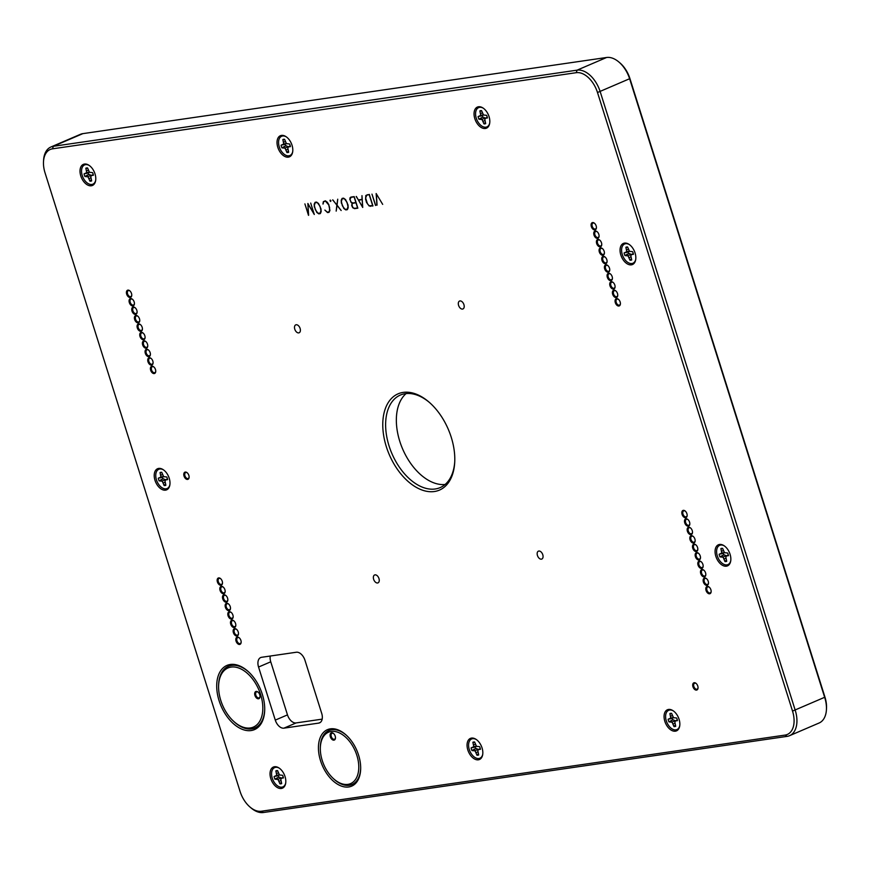 <?xml version="1.0" encoding="UTF-8"?>
<svg xmlns="http://www.w3.org/2000/svg" width="870" height="870" viewBox="0 0 870 870"><rect width="100%" height="100%" fill="white"/><g stroke="black" fill="none" stroke-linecap="round" stroke-linejoin="round"><path stroke-width="1.3" d="M406.094 393.588A50.373 30.874 -113.2 0 0 399.765 441.264A50.373 30.874 -113.2 0 0 445.114 484.481M270.276 656.034A9.407 5.764 -113.2 0 0 270.744 661.809L287.481 714.879A9.407 5.764 -113.2 0 0 296.115 722.926L322.172 719.142M335.472 737.749A3.219 1.979 66.8 0 1 334.548 739.228A3.219 1.979 66.8 0 1 331.285 736.553A3.219 1.979 66.8 0 1 332.003 733.301A3.219 1.979 66.8 0 1 333.71 733.649M698.044 687.691A3.219 1.979 66.8 0 1 697.12 689.16A3.219 1.979 66.8 0 1 693.858 686.495A3.219 1.979 66.8 0 1 694.575 683.244A3.219 1.979 66.8 0 1 696.283 683.592M189.127 477.021A3.219 1.979 66.8 0 1 188.203 478.5A3.219 1.979 66.8 0 1 184.94 475.825A3.219 1.979 66.8 0 1 185.669 472.573A3.219 1.979 66.8 0 1 187.365 472.921M222.502 582.878A3.219 1.979 66.8 0 1 221.578 584.346A3.219 1.979 66.8 0 1 218.316 581.682A3.219 1.979 66.8 0 1 219.044 578.43A3.219 1.979 66.8 0 1 220.741 578.778M225.167 591.328A3.219 1.979 66.8 0 1 224.253 592.807A3.219 1.979 66.8 0 1 220.98 590.132A3.219 1.979 66.8 0 1 221.709 586.88A3.219 1.979 66.8 0 1 223.405 587.228M227.831 599.778A3.219 1.979 66.8 0 1 226.918 601.257A3.219 1.979 66.8 0 1 223.644 598.582A3.219 1.979 66.8 0 1 224.373 595.33A3.219 1.979 66.8 0 1 226.069 595.678M230.496 608.239A3.219 1.979 66.8 0 1 229.582 609.707A3.219 1.979 66.8 0 1 226.309 607.043A3.219 1.979 66.8 0 1 227.037 603.791A3.219 1.979 66.8 0 1 228.734 604.139M233.16 616.689A3.219 1.979 66.8 0 1 232.246 618.168A3.219 1.979 66.8 0 1 228.973 615.492A3.219 1.979 66.8 0 1 229.702 612.241A3.219 1.979 66.8 0 1 231.409 612.589M235.824 625.139A3.219 1.979 66.8 0 1 234.911 626.617A3.219 1.979 66.8 0 1 231.637 623.942A3.219 1.979 66.8 0 1 232.366 620.691A3.219 1.979 66.8 0 1 234.073 621.039M238.489 633.599A3.219 1.979 66.8 0 1 237.575 635.067A3.219 1.979 66.8 0 1 234.302 632.403A3.219 1.979 66.8 0 1 235.03 629.151A3.219 1.979 66.8 0 1 236.738 629.499M241.164 642.049A3.219 1.979 66.8 0 1 240.24 643.528A3.219 1.979 66.8 0 1 236.966 640.853A3.219 1.979 66.8 0 1 237.695 637.601A3.219 1.979 66.8 0 1 239.402 637.949M260.032 696.381A3.219 1.979 66.8 0 1 259.108 697.849A3.219 1.979 66.8 0 1 255.845 695.184A3.219 1.979 66.8 0 1 256.563 691.933A3.219 1.979 66.8 0 1 258.27 692.281M155.752 371.164A3.219 1.979 66.8 0 1 154.827 372.643A3.219 1.979 66.8 0 1 151.565 369.967A3.219 1.979 66.8 0 1 152.283 366.716A3.219 1.979 66.8 0 1 153.99 367.064M153.087 362.714A3.219 1.979 66.8 0 1 152.163 364.182A3.219 1.979 66.8 0 1 148.9 361.518A3.219 1.979 66.8 0 1 149.618 358.266A3.219 1.979 66.8 0 1 151.326 358.614M150.423 354.253A3.219 1.979 66.8 0 1 149.499 355.732A3.219 1.979 66.8 0 1 146.236 353.057A3.219 1.979 66.8 0 1 146.954 349.805A3.219 1.979 66.8 0 1 148.661 350.164M147.759 345.803A3.219 1.979 66.8 0 1 146.834 347.282A3.219 1.979 66.8 0 1 143.561 344.607A3.219 1.979 66.8 0 1 144.29 341.355A3.219 1.979 66.8 0 1 145.997 341.703M145.083 337.353A3.219 1.979 66.8 0 1 144.17 338.821A3.219 1.979 66.8 0 1 140.897 336.157A3.219 1.979 66.8 0 1 141.625 332.905A3.219 1.979 66.8 0 1 143.333 333.253M142.419 328.893A3.219 1.979 66.8 0 1 141.505 330.372A3.219 1.979 66.8 0 1 138.232 327.696A3.219 1.979 66.8 0 1 138.961 324.445A3.219 1.979 66.8 0 1 140.668 324.804M139.755 320.443A3.219 1.979 66.8 0 1 138.841 321.922A3.219 1.979 66.8 0 1 135.568 319.246A3.219 1.979 66.8 0 1 136.296 315.995A3.219 1.979 66.8 0 1 138.004 316.343M137.09 311.993A3.219 1.979 66.8 0 1 136.177 313.472A3.219 1.979 66.8 0 1 132.903 310.797A3.219 1.979 66.8 0 1 133.632 307.545A3.219 1.979 66.8 0 1 135.328 307.893M134.426 303.543A3.219 1.979 66.8 0 1 133.512 305.011A3.219 1.979 66.8 0 1 130.239 302.347A3.219 1.979 66.8 0 1 130.968 299.084A3.219 1.979 66.8 0 1 132.664 299.443M131.761 295.082A3.219 1.979 66.8 0 1 130.848 296.561A3.219 1.979 66.8 0 1 127.575 293.886A3.219 1.979 66.8 0 1 128.303 290.634A3.219 1.979 66.8 0 1 130 290.982M620.419 303.608A3.219 1.979 66.8 0 1 619.494 305.076A3.219 1.979 66.8 0 1 616.232 302.412A3.219 1.979 66.8 0 1 616.95 299.16A3.219 1.979 66.8 0 1 618.657 299.508M617.754 295.147A3.219 1.979 66.8 0 1 616.83 296.626A3.219 1.979 66.8 0 1 613.557 293.951A3.219 1.979 66.8 0 1 614.285 290.7A3.219 1.979 66.8 0 1 615.993 291.048M615.079 286.698A3.219 1.979 66.8 0 1 614.166 288.177A3.219 1.979 66.8 0 1 610.892 285.501A3.219 1.979 66.8 0 1 611.621 282.25A3.219 1.979 66.8 0 1 613.328 282.598M612.415 278.248A3.219 1.979 66.8 0 1 611.501 279.716A3.219 1.979 66.8 0 1 608.228 277.051A3.219 1.979 66.8 0 1 608.957 273.8A3.219 1.979 66.8 0 1 610.664 274.148M609.75 269.787A3.219 1.979 66.8 0 1 608.837 271.266A3.219 1.979 66.8 0 1 605.563 268.591A3.219 1.979 66.8 0 1 606.292 265.339A3.219 1.979 66.8 0 1 608 265.698M607.086 261.337A3.219 1.979 66.8 0 1 606.172 262.816A3.219 1.979 66.8 0 1 602.899 260.141A3.219 1.979 66.8 0 1 603.628 256.889A3.219 1.979 66.8 0 1 605.324 257.237M604.422 252.887A3.219 1.979 66.8 0 1 603.508 254.355A3.219 1.979 66.8 0 1 600.235 251.691A3.219 1.979 66.8 0 1 600.963 248.439A3.219 1.979 66.8 0 1 602.66 248.787M601.757 244.426A3.219 1.979 66.8 0 1 600.833 245.905A3.219 1.979 66.8 0 1 597.57 243.23A3.219 1.979 66.8 0 1 598.299 239.979A3.219 1.979 66.8 0 1 599.995 240.337M599.093 235.977A3.219 1.979 66.8 0 1 598.168 237.456A3.219 1.979 66.8 0 1 594.906 234.78A3.219 1.979 66.8 0 1 595.635 231.529A3.219 1.979 66.8 0 1 597.331 231.877M596.428 227.527A3.219 1.979 66.8 0 1 595.504 228.995A3.219 1.979 66.8 0 1 592.242 226.33A3.219 1.979 66.8 0 1 592.959 223.079A3.219 1.979 66.8 0 1 594.667 223.427M687.169 515.312A3.219 1.979 66.8 0 1 686.245 516.791A3.219 1.979 66.8 0 1 682.983 514.116A3.219 1.979 66.8 0 1 683.7 510.864A3.219 1.979 66.8 0 1 685.408 511.212M689.834 523.773A3.219 1.979 66.8 0 1 688.909 525.241A3.219 1.979 66.8 0 1 685.647 522.576A3.219 1.979 66.8 0 1 686.365 519.325A3.219 1.979 66.8 0 1 688.072 519.673M692.498 532.222A3.219 1.979 66.8 0 1 691.574 533.701A3.219 1.979 66.8 0 1 688.311 531.026A3.219 1.979 66.8 0 1 689.04 527.775A3.219 1.979 66.8 0 1 690.736 528.123M695.163 540.672A3.219 1.979 66.8 0 1 694.238 542.151A3.219 1.979 66.8 0 1 690.976 539.476A3.219 1.979 66.8 0 1 691.704 536.224A3.219 1.979 66.8 0 1 693.401 536.572M697.827 549.133A3.219 1.979 66.8 0 1 696.913 550.601A3.219 1.979 66.8 0 1 693.64 547.937A3.219 1.979 66.8 0 1 694.369 544.674A3.219 1.979 66.8 0 1 696.065 545.033M700.491 557.583A3.219 1.979 66.8 0 1 699.578 559.062A3.219 1.979 66.8 0 1 696.304 556.387A3.219 1.979 66.8 0 1 697.033 553.135A3.219 1.979 66.8 0 1 698.73 553.483M703.156 566.033A3.219 1.979 66.8 0 1 702.242 567.512A3.219 1.979 66.8 0 1 698.969 564.837A3.219 1.979 66.8 0 1 699.697 561.585A3.219 1.979 66.8 0 1 701.405 561.933M705.82 574.483A3.219 1.979 66.8 0 1 704.907 575.962A3.219 1.979 66.8 0 1 701.633 573.286A3.219 1.979 66.8 0 1 702.362 570.035A3.219 1.979 66.8 0 1 704.069 570.394M708.484 582.943A3.219 1.979 66.8 0 1 707.571 584.412A3.219 1.979 66.8 0 1 704.298 581.747A3.219 1.979 66.8 0 1 705.026 578.496A3.219 1.979 66.8 0 1 706.734 578.844M711.16 591.393A3.219 1.979 66.8 0 1 710.235 592.872A3.219 1.979 66.8 0 1 706.962 590.197A3.219 1.979 66.8 0 1 707.691 586.946A3.219 1.979 66.8 0 1 709.398 587.293M730.746 560.78A10.473 6.416 66.8 0 1 722.317 563.39A10.473 6.416 66.8 0 1 716.673 550.221A10.473 6.416 66.8 0 1 724.362 545.914M730.071 554.277A11.484 7.036 66.8 0 1 730.669 561.237A11.484 7.036 66.8 0 1 721.469 564.652A11.484 7.036 66.8 0 1 715.162 549.96A11.484 7.036 66.8 0 1 723.971 545.653A11.484 7.036 66.8 0 1 730.071 554.277M482.719 754.42A10.473 6.416 66.8 0 1 474.302 757.02A10.473 6.416 66.8 0 1 468.647 743.861A10.473 6.416 66.8 0 1 476.336 739.554M482.056 747.917A11.484 7.036 66.8 0 1 482.643 754.877A11.484 7.036 66.8 0 1 473.454 758.292A11.484 7.036 66.8 0 1 467.146 743.6A11.484 7.036 66.8 0 1 475.955 739.293A11.484 7.036 66.8 0 1 482.056 747.917M169.889 484.742A10.473 6.416 66.8 0 1 161.472 487.352A10.473 6.416 66.8 0 1 155.817 474.183A10.473 6.416 66.8 0 1 163.506 469.876M169.226 478.25A11.484 7.036 66.8 0 1 169.813 485.199A11.484 7.036 66.8 0 1 160.624 488.625A11.484 7.036 66.8 0 1 154.316 473.922A11.484 7.036 66.8 0 1 163.125 469.615A11.484 7.036 66.8 0 1 169.226 478.25M292.701 151.728A10.473 6.416 66.8 0 1 284.272 154.338A10.473 6.416 66.8 0 1 278.628 141.168A10.473 6.416 66.8 0 1 286.317 136.862M292.026 145.236A11.484 7.036 66.8 0 1 292.624 152.185A11.484 7.036 66.8 0 1 283.424 155.61A11.484 7.036 66.8 0 1 277.117 140.918A11.484 7.036 66.8 0 1 285.925 136.601A11.484 7.036 66.8 0 1 292.026 145.236M489.712 123.083A10.473 6.416 66.8 0 1 481.295 125.693A10.473 6.416 66.8 0 1 475.64 112.524A10.473 6.416 66.8 0 1 483.328 108.217M489.049 116.591A11.484 7.036 66.8 0 1 489.636 123.54A11.484 7.036 66.8 0 1 480.447 126.966A11.484 7.036 66.8 0 1 474.139 112.263A11.484 7.036 66.8 0 1 482.948 107.956A11.484 7.036 66.8 0 1 489.049 116.591M95.678 180.373A10.473 6.416 66.8 0 1 87.261 182.983A10.473 6.416 66.8 0 1 81.606 169.813A10.473 6.416 66.8 0 1 89.295 165.507M95.015 173.88A11.484 7.036 66.8 0 1 95.602 180.829A11.484 7.036 66.8 0 1 86.413 184.255A11.484 7.036 66.8 0 1 80.105 169.563A11.484 7.036 66.8 0 1 88.914 165.246A11.484 7.036 66.8 0 1 95.015 173.88M285.708 783.065A10.473 6.416 66.8 0 1 277.291 785.675A10.473 6.416 66.8 0 1 271.636 772.506A10.473 6.416 66.8 0 1 279.324 768.199M285.034 776.562A11.484 7.036 66.8 0 1 285.632 783.522A11.484 7.036 66.8 0 1 276.432 786.937A11.484 7.036 66.8 0 1 270.124 772.245A11.484 7.036 66.8 0 1 278.944 767.938A11.484 7.036 66.8 0 1 285.034 776.562M679.742 725.776A10.473 6.416 66.8 0 1 671.325 728.375A10.473 6.416 66.8 0 1 665.67 715.216A10.473 6.416 66.8 0 1 673.358 710.91M679.068 719.272A11.484 7.036 66.8 0 1 679.666 726.232A11.484 7.036 66.8 0 1 670.465 729.647A11.484 7.036 66.8 0 1 664.158 714.955A11.484 7.036 66.8 0 1 672.978 710.649A11.484 7.036 66.8 0 1 679.068 719.272M635.731 259.434A10.473 6.416 66.8 0 1 627.313 262.044A10.473 6.416 66.8 0 1 621.658 248.874A10.473 6.416 66.8 0 1 629.347 244.568M635.057 252.942A11.484 7.036 66.8 0 1 635.655 259.891A11.484 7.036 66.8 0 1 626.454 263.316A11.484 7.036 66.8 0 1 620.147 248.613A11.484 7.036 66.8 0 1 628.966 244.307A11.484 7.036 66.8 0 1 635.057 252.942M304.968 660.286L321.704 713.367A9.407 5.764 66.8 0 1 319.584 722.85A9.407 5.764 66.8 0 1 318.681 723.111L283.924 728.157A9.407 5.764 66.8 0 1 275.29 720.11L258.553 667.04A9.407 5.764 66.8 0 1 260.674 657.557A9.407 5.764 66.8 0 1 261.576 657.296L296.344 652.239A9.407 5.764 66.8 0 1 304.968 660.286M330.372 736.825A3.893 2.393 -113.2 0 0 333.286 740.12A3.893 2.393 -113.2 0 0 335.461 737.999A3.893 2.393 -113.2 0 0 333.525 733.486A3.893 2.393 -113.2 0 0 330.741 733.258A3.893 2.393 -113.2 0 0 330.372 736.825M322.215 760.434A27.97 17.139 66.8 0 1 320.367 746.938A27.97 17.139 66.8 0 1 342.236 734.508A27.97 17.139 66.8 0 1 358.364 772.082A27.97 17.139 66.8 0 1 334.297 779.379A27.97 17.139 66.8 0 1 322.215 760.434M692.955 686.767A3.893 2.393 -113.2 0 0 695.869 690.062A3.893 2.393 -113.2 0 0 698.034 687.942A3.893 2.393 -113.2 0 0 696.098 683.418A3.893 2.393 -113.2 0 0 693.314 683.2A3.893 2.393 -113.2 0 0 692.955 686.767M184.038 476.097A3.893 2.393 -113.2 0 0 186.952 479.392A3.893 2.393 -113.2 0 0 189.116 477.271A3.893 2.393 -113.2 0 0 187.18 472.758A3.893 2.393 -113.2 0 0 184.396 472.53A3.893 2.393 -113.2 0 0 184.038 476.097M217.413 581.954A3.893 2.393 -113.2 0 0 220.327 585.249A3.893 2.393 -113.2 0 0 222.492 583.128A3.893 2.393 -113.2 0 0 220.556 578.604A3.893 2.393 -113.2 0 0 217.772 578.387A3.893 2.393 -113.2 0 0 217.413 581.954M220.077 590.404A3.893 2.393 -113.2 0 0 222.992 593.699A3.893 2.393 -113.2 0 0 225.156 591.578A3.893 2.393 -113.2 0 0 223.22 587.065A3.893 2.393 -113.2 0 0 220.436 586.837A3.893 2.393 -113.2 0 0 220.077 590.404M222.742 598.854A3.893 2.393 -113.2 0 0 225.656 602.16A3.893 2.393 -113.2 0 0 227.831 600.028A3.893 2.393 -113.2 0 0 225.885 595.515A3.893 2.393 -113.2 0 0 223.101 595.287A3.893 2.393 -113.2 0 0 222.742 598.854M225.406 607.303A3.893 2.393 -113.2 0 0 228.321 610.61A3.893 2.393 -113.2 0 0 230.496 608.489A3.893 2.393 -113.2 0 0 228.549 603.965A3.893 2.393 -113.2 0 0 225.776 603.736A3.893 2.393 -113.2 0 0 225.406 607.303M228.07 615.764A3.893 2.393 -113.2 0 0 230.985 619.059A3.893 2.393 -113.2 0 0 233.16 616.939A3.893 2.393 -113.2 0 0 231.213 612.426A3.893 2.393 -113.2 0 0 228.44 612.197A3.893 2.393 -113.2 0 0 228.07 615.764M230.735 624.214A3.893 2.393 -113.2 0 0 233.649 627.52A3.893 2.393 -113.2 0 0 235.824 625.389A3.893 2.393 -113.2 0 0 233.878 620.875A3.893 2.393 -113.2 0 0 231.105 620.647A3.893 2.393 -113.2 0 0 230.735 624.214M233.399 632.664A3.893 2.393 -113.2 0 0 236.314 635.97A3.893 2.393 -113.2 0 0 238.489 633.849A3.893 2.393 -113.2 0 0 236.553 629.325A3.893 2.393 -113.2 0 0 233.769 629.097A3.893 2.393 -113.2 0 0 233.399 632.664M236.064 641.125A3.893 2.393 -113.2 0 0 238.978 644.42A3.893 2.393 -113.2 0 0 241.153 642.299A3.893 2.393 -113.2 0 0 239.217 637.786A3.893 2.393 -113.2 0 0 236.433 637.558A3.893 2.393 -113.2 0 0 236.064 641.125M254.943 695.456A3.893 2.393 -113.2 0 0 257.857 698.751A3.893 2.393 -113.2 0 0 260.021 696.631A3.893 2.393 -113.2 0 0 258.085 692.107A3.893 2.393 -113.2 0 0 255.301 691.878A3.893 2.393 -113.2 0 0 254.943 695.456M220.773 700.415A32.168 19.716 66.8 0 1 218.642 684.897A32.168 19.716 66.8 0 1 243.807 670.607A32.168 19.716 66.8 0 1 262.349 713.813A32.168 19.716 66.8 0 1 234.661 722.209A32.168 19.716 66.8 0 1 220.773 700.415M150.662 370.239A3.893 2.393 -113.2 0 0 153.577 373.534A3.893 2.393 -113.2 0 0 155.741 371.414A3.893 2.393 -113.2 0 0 153.805 366.901A3.893 2.393 -113.2 0 0 151.021 366.672A3.893 2.393 -113.2 0 0 150.662 370.239M147.998 361.789A3.893 2.393 -113.2 0 0 150.912 365.085A3.893 2.393 -113.2 0 0 153.076 362.964A3.893 2.393 -113.2 0 0 151.141 358.44A3.893 2.393 -113.2 0 0 148.357 358.222A3.893 2.393 -113.2 0 0 147.998 361.789M145.323 353.329A3.893 2.393 -113.2 0 0 148.237 356.635A3.893 2.393 -113.2 0 0 150.412 354.514A3.893 2.393 -113.2 0 0 148.476 349.99A3.893 2.393 -113.2 0 0 145.692 349.762A3.893 2.393 -113.2 0 0 145.323 353.329M142.658 344.879A3.893 2.393 -113.2 0 0 145.573 348.174A3.893 2.393 -113.2 0 0 147.748 346.053A3.893 2.393 -113.2 0 0 145.812 341.54A3.893 2.393 -113.2 0 0 143.028 341.312A3.893 2.393 -113.2 0 0 142.658 344.879M139.994 336.429A3.893 2.393 -113.2 0 0 142.908 339.724A3.893 2.393 -113.2 0 0 145.083 337.603A3.893 2.393 -113.2 0 0 143.148 333.079A3.893 2.393 -113.2 0 0 140.364 332.862A3.893 2.393 -113.2 0 0 139.994 336.429M137.329 327.968A3.893 2.393 -113.2 0 0 140.244 331.274A3.893 2.393 -113.2 0 0 142.419 329.154A3.893 2.393 -113.2 0 0 140.472 324.63A3.893 2.393 -113.2 0 0 137.699 324.401A3.893 2.393 -113.2 0 0 137.329 327.968M134.665 319.518A3.893 2.393 -113.2 0 0 137.58 322.813A3.893 2.393 -113.2 0 0 139.755 320.693A3.893 2.393 -113.2 0 0 137.808 316.18A3.893 2.393 -113.2 0 0 135.035 315.951A3.893 2.393 -113.2 0 0 134.665 319.518M132.001 311.068A3.893 2.393 -113.2 0 0 134.915 314.364A3.893 2.393 -113.2 0 0 137.09 312.243A3.893 2.393 -113.2 0 0 135.144 307.73A3.893 2.393 -113.2 0 0 132.37 307.501A3.893 2.393 -113.2 0 0 132.001 311.068M129.336 302.608A3.893 2.393 -113.2 0 0 132.251 305.914A3.893 2.393 -113.2 0 0 134.426 303.793A3.893 2.393 -113.2 0 0 132.479 299.269A3.893 2.393 -113.2 0 0 129.695 299.041A3.893 2.393 -113.2 0 0 129.336 302.608M126.672 294.158A3.893 2.393 -113.2 0 0 129.586 297.453A3.893 2.393 -113.2 0 0 131.751 295.332A3.893 2.393 -113.2 0 0 129.815 290.819A3.893 2.393 -113.2 0 0 127.031 290.591A3.893 2.393 -113.2 0 0 126.672 294.158M615.318 302.673A3.893 2.393 -113.2 0 0 618.233 305.979A3.893 2.393 -113.2 0 0 620.408 303.858A3.893 2.393 -113.2 0 0 618.472 299.334A3.893 2.393 -113.2 0 0 615.688 299.106A3.893 2.393 -113.2 0 0 615.318 302.673M612.654 294.223A3.893 2.393 -113.2 0 0 615.568 297.529A3.893 2.393 -113.2 0 0 617.743 295.398A3.893 2.393 -113.2 0 0 615.808 290.885A3.893 2.393 -113.2 0 0 613.024 290.656A3.893 2.393 -113.2 0 0 612.654 294.223M609.99 285.773A3.893 2.393 -113.2 0 0 612.904 289.068A3.893 2.393 -113.2 0 0 615.079 286.948A3.893 2.393 -113.2 0 0 613.132 282.435A3.893 2.393 -113.2 0 0 610.359 282.206A3.893 2.393 -113.2 0 0 609.99 285.773M607.325 277.312A3.893 2.393 -113.2 0 0 610.24 280.618A3.893 2.393 -113.2 0 0 612.415 278.498A3.893 2.393 -113.2 0 0 610.468 273.974A3.893 2.393 -113.2 0 0 607.695 273.745A3.893 2.393 -113.2 0 0 607.325 277.312M604.661 268.863A3.893 2.393 -113.2 0 0 607.575 272.169A3.893 2.393 -113.2 0 0 609.75 270.037A3.893 2.393 -113.2 0 0 607.804 265.524A3.893 2.393 -113.2 0 0 605.031 265.296A3.893 2.393 -113.2 0 0 604.661 268.863M601.996 260.413A3.893 2.393 -113.2 0 0 604.911 263.708A3.893 2.393 -113.2 0 0 607.086 261.587A3.893 2.393 -113.2 0 0 605.139 257.074A3.893 2.393 -113.2 0 0 602.355 256.846A3.893 2.393 -113.2 0 0 601.996 260.413M599.332 251.963A3.893 2.393 -113.2 0 0 602.247 255.258A3.893 2.393 -113.2 0 0 604.411 253.137A3.893 2.393 -113.2 0 0 602.475 248.613A3.893 2.393 -113.2 0 0 599.691 248.396A3.893 2.393 -113.2 0 0 599.332 251.963M596.668 243.502A3.893 2.393 -113.2 0 0 599.582 246.808A3.893 2.393 -113.2 0 0 601.746 244.687A3.893 2.393 -113.2 0 0 599.811 240.163A3.893 2.393 -113.2 0 0 597.027 239.935A3.893 2.393 -113.2 0 0 596.668 243.502M594.003 235.052A3.893 2.393 -113.2 0 0 596.918 238.347A3.893 2.393 -113.2 0 0 599.082 236.227A3.893 2.393 -113.2 0 0 597.146 231.714A3.893 2.393 -113.2 0 0 594.362 231.485A3.893 2.393 -113.2 0 0 594.003 235.052M591.339 226.602A3.893 2.393 -113.2 0 0 594.254 229.897A3.893 2.393 -113.2 0 0 596.418 227.777A3.893 2.393 -113.2 0 0 594.482 223.253A3.893 2.393 -113.2 0 0 591.698 223.035A3.893 2.393 -113.2 0 0 591.339 226.602M682.08 514.387A3.893 2.393 -113.2 0 0 684.994 517.693A3.893 2.393 -113.2 0 0 687.159 515.562A3.893 2.393 -113.2 0 0 685.223 511.049A3.893 2.393 -113.2 0 0 682.439 510.82A3.893 2.393 -113.2 0 0 682.08 514.387M684.744 522.837A3.893 2.393 -113.2 0 0 687.659 526.143A3.893 2.393 -113.2 0 0 689.823 524.023A3.893 2.393 -113.2 0 0 687.887 519.499A3.893 2.393 -113.2 0 0 685.103 519.27A3.893 2.393 -113.2 0 0 684.744 522.837M687.409 531.298A3.893 2.393 -113.2 0 0 690.323 534.593A3.893 2.393 -113.2 0 0 692.487 532.473A3.893 2.393 -113.2 0 0 690.552 527.959A3.893 2.393 -113.2 0 0 687.768 527.731A3.893 2.393 -113.2 0 0 687.409 531.298M690.073 539.748A3.893 2.393 -113.2 0 0 692.988 543.043A3.893 2.393 -113.2 0 0 695.152 540.922A3.893 2.393 -113.2 0 0 693.216 536.409A3.893 2.393 -113.2 0 0 690.432 536.181A3.893 2.393 -113.2 0 0 690.073 539.748M692.737 548.198A3.893 2.393 -113.2 0 0 695.652 551.504A3.893 2.393 -113.2 0 0 697.816 549.383A3.893 2.393 -113.2 0 0 695.88 544.859A3.893 2.393 -113.2 0 0 693.096 544.631A3.893 2.393 -113.2 0 0 692.737 548.198M695.402 556.659A3.893 2.393 -113.2 0 0 698.316 559.954A3.893 2.393 -113.2 0 0 700.491 557.833A3.893 2.393 -113.2 0 0 698.545 553.32A3.893 2.393 -113.2 0 0 695.761 553.092A3.893 2.393 -113.2 0 0 695.402 556.659M698.066 565.108A3.893 2.393 -113.2 0 0 700.981 568.404A3.893 2.393 -113.2 0 0 703.156 566.283A3.893 2.393 -113.2 0 0 701.209 561.77A3.893 2.393 -113.2 0 0 698.436 561.541A3.893 2.393 -113.2 0 0 698.066 565.108M700.731 573.558A3.893 2.393 -113.2 0 0 703.645 576.864A3.893 2.393 -113.2 0 0 705.82 574.744A3.893 2.393 -113.2 0 0 703.873 570.22A3.893 2.393 -113.2 0 0 701.1 569.991A3.893 2.393 -113.2 0 0 700.731 573.558M703.395 582.019A3.893 2.393 -113.2 0 0 706.309 585.314A3.893 2.393 -113.2 0 0 708.484 583.194A3.893 2.393 -113.2 0 0 706.538 578.67A3.893 2.393 -113.2 0 0 703.765 578.452A3.893 2.393 -113.2 0 0 703.395 582.019M706.059 590.469A3.893 2.393 -113.2 0 0 708.974 593.764A3.893 2.393 -113.2 0 0 711.149 591.643A3.893 2.393 -113.2 0 0 709.213 587.13A3.893 2.393 -113.2 0 0 706.429 586.902A3.893 2.393 -113.2 0 0 706.059 590.469M320.323 748.069A29.384 18.009 66.8 0 1 345.684 734.639M360.648 769.482A29.384 18.009 66.8 0 1 333.438 778.628M320.519 760.674A30.722 18.835 -113.2 0 0 343.509 786.708A30.722 18.835 -113.2 0 0 360.626 769.972A30.722 18.835 -113.2 0 0 345.325 734.334A30.722 18.835 -113.2 0 0 323.379 732.54A30.722 18.835 -113.2 0 0 320.519 760.674M334.297 779.379L335.015 779.988A29.319 17.965 -113.2 0 0 360.68 767.786M346.945 735.792A29.319 17.965 -113.2 0 0 320.421 745.992L320.367 746.938M218.598 686.267A33.582 20.576 66.8 0 1 247.635 671.031M264.687 710.746A33.582 20.576 66.8 0 1 233.638 721.306M219.077 700.665A34.92 21.402 -113.2 0 0 245.199 730.245A34.92 21.402 -113.2 0 0 264.654 711.225A34.92 21.402 -113.2 0 0 247.276 670.716A34.92 21.402 -113.2 0 0 222.339 668.682A34.92 21.402 -113.2 0 0 219.077 700.665M234.661 722.209L235.389 722.818A33.517 20.543 -113.2 0 0 264.719 708.811M249.059 672.336A33.517 20.543 -113.2 0 0 218.696 683.95L218.642 684.897M328.773 204.95L329.937 210.486L328.99 212.356L327.544 212.563L324.858 210.072L327.512 212.302L329.393 211.497L329.61 207.615L328.773 204.95L325.391 201.046L323.51 201.873L323.14 203.95M327.544 212.563L328.186 212.204M322.955 204.037L323.335 201.677L325.358 200.818L327.337 202.253L328.925 204.896M329.98 200.818L330.219 200.067L330.904 200.687L330.665 201.459L330.219 200.72M357.603 207.93L355.993 202.797L352.905 203.243L351.871 204.461L352.839 207.549L354.514 208.376L357.755 207.886M352.905 203.243L353.524 202.895M355.906 202.547L354.123 196.87L351.034 197.316L349.99 199.632L351.143 202.155L352.818 202.993L356.058 202.503M351.034 197.316L351.6 197.001M349.816 199.589L350.023 197.794L350.936 197.099L354.21 196.62L357.842 208.158L354.579 208.637L352.752 207.734L351.676 205.505L352.6 203.156L351.056 202.34L349.99 199.524M352.6 203.156L353.166 202.949M351.893 203.71L352.589 203.493M354.579 208.637L355.21 208.278M350.023 197.794L350.697 197.588M362.05 199.665L358.527 200.176L362.518 206.995L362.224 199.578M358.527 200.176L359.092 199.839M356.189 196.489L358.386 199.937L362.04 199.404L361.974 195.652L362.725 207.451L356.33 196.446M372.708 205.733L369.217 194.673L366.835 195.021L365.607 197.936L367.444 203.776L369.141 205.722L372.86 205.69M366.835 195.021L367.412 194.695M365.596 199.567L365.824 195.5L369.304 194.423L372.947 205.962L369.119 205.94L366.455 202.286L365.759 199.502M370.381 206.331L371.022 205.983M365.824 195.5L366.498 195.282M376.906 205.211L376.155 193.531L382.68 204.374L376.351 193.858L377.058 205.135M375.535 205.461L371.969 194.141L375.677 205.385M347.108 209.452L348 206.603L347.01 202.308L344.466 198.817L342.258 198.599L341.366 201.459L342.356 205.766L344.911 209.246L347.554 209.322M342.258 198.599L342.823 198.273M341.355 203.091L341.203 200.23L342.149 198.371L343.596 198.164L345.575 199.6L348.022 204.972L348.174 207.832L347.228 209.703L345.781 209.909L343.802 208.463L341.519 203.025M345.781 209.909L346.423 209.561M332.655 199.937L336.886 204.928L337.734 199.197L337.06 205.135L341.16 210.518L337.027 205.374L336.179 211.116L336.853 205.168L332.818 199.882M320.084 213.389L320.976 210.529L319.986 206.233L317.441 202.753L315.234 202.525L314.342 205.396L315.331 209.692L317.876 213.172L320.53 213.248M315.234 202.525L315.799 202.199M314.331 207.017L314.179 204.167L315.114 202.297L316.571 202.09L318.55 203.526L320.997 208.898L321.15 211.758L320.203 213.628L318.757 213.846L316.767 212.4L314.483 206.962M318.757 213.846L319.399 213.487M308.502 215.336L304.892 203.895L308.415 214.531L307.871 203.46L313.896 213.726L310.699 203.058L314.298 214.488L307.893 203.808L308.622 215.26M454.738 461.796A50.373 30.874 66.8 0 1 440.111 487.613A50.373 30.874 66.8 0 1 389.042 445.875A50.373 30.874 66.8 0 1 400.374 395.045A50.373 30.874 66.8 0 1 429.171 402.234M386.323 446.68A52.385 32.103 -113.2 0 0 425.517 491.061A52.385 32.103 -113.2 0 0 454.705 462.514A52.385 32.103 -113.2 0 0 428.627 401.755A52.385 32.103 -113.2 0 0 391.217 398.71A52.385 32.103 -113.2 0 0 386.323 446.68M240.066 791.406L45.033 172.836A23.175 14.203 66.8 0 1 43.5 161.657A23.175 14.203 66.8 0 1 52.483 148.835L576.223 72.689A23.175 14.203 66.8 0 1 597.494 92.514L792.526 711.084A23.175 14.203 66.8 0 1 785.077 735.085L261.337 811.242A23.175 14.203 66.8 0 1 250.071 807.099A23.175 14.203 66.8 0 1 240.066 791.406M250.071 807.099L251.158 808.023A25.186 15.432 -113.2 0 0 263.392 812.515L787.143 736.368A25.186 15.432 -113.2 0 0 789.568 735.683A25.186 15.432 -113.2 0 0 795.234 710.279L600.202 91.709A25.186 15.432 -113.2 0 0 577.093 70.155L53.342 146.301A25.186 15.432 -113.2 0 0 50.917 146.986A25.186 15.432 -113.2 0 0 43.576 160.243L43.5 161.657M373.469 576.462A4.296 2.632 66.8 0 1 374.611 574.972A4.296 2.632 66.8 0 1 378.722 577.876A4.296 2.632 66.8 0 1 377.993 582.867A4.296 2.632 66.8 0 1 374.578 581.193A4.296 2.632 66.8 0 1 373.469 576.462M294.615 326.37A4.296 2.632 66.8 0 1 295.756 324.869A4.296 2.632 66.8 0 1 299.867 327.783A4.296 2.632 66.8 0 1 299.139 332.775A4.296 2.632 66.8 0 1 295.713 331.1A4.296 2.632 66.8 0 1 294.615 326.37M50.917 146.986L80.431 134.317A25.186 15.432 66.8 0 1 82.857 133.632L606.607 57.485A25.186 15.432 66.8 0 1 618.842 61.977A25.186 15.432 66.8 0 1 629.717 79.04L824.749 697.609A25.186 15.432 66.8 0 1 826.424 709.757A25.186 15.432 66.8 0 1 819.083 723.014L789.568 735.683M281.304 782.402L279.944 783.837L278.063 779.509L274.942 779.172A6.982 4.285 -113.2 0 1 274.104 776.529L276.747 775.355L275.855 770.896L277.726 771.059M283.228 777.095L281.739 778.193L283.424 777.943A6.982 4.285 -113.2 0 0 282.587 775.3L279.466 774.963L277.595 770.635A6.982 4.285 -113.2 0 0 275.855 770.896M281.739 778.193L280.782 779.118L281.673 783.587A6.982 4.285 -113.2 0 1 279.944 783.837M275.801 776.29L279.596 775.018M278.161 775.855A5.198 3.186 -113.2 0 0 278.574 777.182L276.627 778.933M281.434 778.476L279.303 777.084M274.942 779.172L278.574 777.182M279.346 774.757L276.747 775.355M278.302 772.897L276.671 773.463M280.836 780.51L279.129 781.26M281.01 777.78L278.063 779.509M91.274 179.72L89.915 181.156L88.033 176.827L84.912 176.49A6.982 4.285 -113.2 0 1 84.085 173.848L86.728 172.673L85.836 168.204L87.696 168.378M93.21 174.413L91.709 175.501L93.394 175.261A6.982 4.285 -113.2 0 0 92.568 172.619L89.447 172.282L87.565 167.953A6.982 4.285 -113.2 0 0 85.836 168.204M91.709 175.501L90.752 176.436L91.644 180.895A6.982 4.285 -113.2 0 1 89.915 181.156M85.771 173.598L89.566 172.325M88.131 173.163A5.198 3.186 -113.2 0 0 88.555 174.5L86.608 176.24M91.415 175.794L89.273 174.402M84.912 176.49L88.555 174.5M89.316 172.075L86.728 172.673M88.272 170.215L86.641 170.781M90.817 177.828L89.099 178.578M90.991 175.098L88.033 176.827M478.315 753.757L476.956 755.193L475.074 750.864L471.964 750.527A6.982 4.285 -113.2 0 1 471.127 747.885L473.769 746.71L472.878 742.24L474.737 742.414M480.251 748.45L478.75 749.548L480.436 749.298A6.982 4.285 -113.2 0 0 479.609 746.656L476.488 746.319L474.607 741.99A6.982 4.285 -113.2 0 0 472.878 742.24M478.75 749.548L477.793 750.473L478.685 754.942A6.982 4.285 -113.2 0 1 476.956 755.193M472.812 747.645L476.608 746.373M475.172 747.21A5.198 3.186 -113.2 0 0 475.596 748.537L473.65 750.288M478.456 749.831L476.314 748.439M471.964 750.527L475.596 748.537M476.358 746.112L473.769 746.71M475.324 744.252L473.693 744.818M477.858 751.865L476.14 752.615M478.032 749.135L475.074 750.864M165.485 484.079L164.125 485.514L162.244 481.197L159.123 480.86A6.982 4.285 -113.2 0 1 158.296 478.217L160.939 477.043L160.047 472.573L161.907 472.747M167.421 478.772L165.92 479.87L167.605 479.62A6.982 4.285 -113.2 0 0 166.768 476.977L163.658 476.651L161.776 472.323A6.982 4.285 -113.2 0 0 160.047 472.573M165.92 479.87L164.963 480.795L165.855 485.264A6.982 4.285 -113.2 0 1 164.125 485.514M159.982 477.967L163.777 476.695M162.342 477.532A5.198 3.186 -113.2 0 0 162.766 478.87L160.809 480.61M165.626 480.153L163.484 478.761M159.123 480.86L162.766 478.87M163.527 476.445L160.939 477.043M162.483 474.585L160.852 475.15M165.017 482.197L163.31 482.948M165.191 479.457L162.244 481.197M288.285 151.065L286.937 152.511L285.055 148.183L281.934 147.846A6.982 4.285 -113.2 0 1 281.097 145.203L283.74 144.028L282.848 139.559L284.718 139.733M290.221 145.768L288.72 146.856L290.417 146.617A6.982 4.285 -113.2 0 0 289.579 143.974L286.458 143.637L284.577 139.309A6.982 4.285 -113.2 0 0 282.848 139.559M288.72 146.856L287.774 147.78L288.666 152.25A6.982 4.285 -113.2 0 1 286.937 152.511M282.783 144.953L286.589 143.68M285.142 144.518A5.198 3.186 -113.2 0 0 285.567 145.856L283.62 147.595M288.427 147.15L286.284 145.747M281.934 147.846L285.567 145.856M286.339 143.43L283.74 144.028M285.295 141.571L283.663 142.136M287.829 149.183L286.121 149.934M288.003 146.454L285.055 148.183M485.308 122.42L483.948 123.866L482.067 119.538L478.946 119.201A6.982 4.285 -113.2 0 1 478.119 116.558L480.762 115.384L479.87 110.914L481.73 111.088M487.243 117.124L485.743 118.211L487.428 117.972A6.982 4.285 -113.2 0 0 486.591 115.329L483.481 114.992L481.599 110.664A6.982 4.285 -113.2 0 0 479.87 110.914M485.743 118.211L484.786 119.136L485.678 123.605A6.982 4.285 -113.2 0 1 483.948 123.866M479.805 116.308L483.6 115.036M482.165 115.873A5.198 3.186 -113.2 0 0 482.589 117.211L480.631 118.951M485.449 118.505L483.307 117.102M478.946 119.201L482.589 117.211M483.35 114.786L480.762 115.384M482.306 112.926L480.675 113.491M484.851 120.538L483.133 121.289M485.025 117.798L482.067 119.538M631.315 258.771L629.967 260.206L628.086 255.889L624.964 255.552A6.982 4.285 -113.2 0 1 624.127 252.909L626.77 251.734L625.878 247.265L627.748 247.439M633.251 253.464L631.761 254.562L633.447 254.312A6.982 4.285 -113.2 0 0 632.61 251.669L629.488 251.332L627.607 247.015A6.982 4.285 -113.2 0 0 625.878 247.265M631.761 254.562L630.804 255.486L631.696 259.956A6.982 4.285 -113.2 0 1 629.967 260.206M625.824 252.659L629.619 251.386M628.173 252.224A5.198 3.186 -113.2 0 0 628.597 253.561L626.65 255.301M631.457 254.845L629.314 253.453M624.964 255.552L628.597 253.561M629.369 251.136L626.77 251.734M628.325 249.277L626.694 249.842M630.859 256.889L629.151 257.629M631.033 254.149L628.086 255.889M726.33 560.117L724.971 561.552L723.1 557.224L719.979 556.887A6.982 4.285 -113.2 0 1 719.142 554.244L721.785 553.081L720.893 548.611L722.763 548.774M728.266 554.81L726.765 555.908L728.462 555.658A6.982 4.285 -113.2 0 0 727.625 553.015L724.503 552.678L722.622 548.35A6.982 4.285 -113.2 0 0 720.893 548.611M726.765 555.908L725.819 556.833L726.711 561.302A6.982 4.285 -113.2 0 1 724.971 561.552M720.828 554.005L724.634 552.733M723.187 553.57A5.198 3.186 -113.2 0 0 723.612 554.897L721.665 556.648M726.472 556.191L724.329 554.799M719.979 556.887L723.612 554.897M724.384 552.472L721.785 553.081M723.34 550.612L721.708 551.178M725.874 558.225L724.166 558.975M726.048 555.495L723.1 557.224M675.327 725.112L673.978 726.548L672.097 722.22L668.976 721.882A6.982 4.285 -113.2 0 1 668.138 719.24L670.781 718.065L669.889 713.596L671.76 713.77M677.262 719.805L675.772 720.893L677.458 720.654A6.982 4.285 -113.2 0 0 676.621 718.011L673.5 717.674L671.618 713.346A6.982 4.285 -113.2 0 0 669.889 713.596M675.772 720.893L674.815 721.828L675.707 726.298A6.982 4.285 -113.2 0 1 673.978 726.548M669.835 719.001L673.63 717.728M672.184 718.566A5.198 3.186 -113.2 0 0 672.608 719.892L670.661 721.643M675.468 721.186L673.326 719.794M668.976 721.882L672.608 719.892M673.38 717.467L670.781 718.065M672.336 715.608L670.705 716.173M674.87 723.22L673.162 723.971M675.044 720.49L672.097 722.22M826.424 709.757L826.5 708.343A23.175 14.203 -113.2 0 0 824.967 697.164L629.934 78.594A23.175 14.203 -113.2 0 0 619.929 62.901L618.842 61.977M458.425 302.553A4.296 2.632 66.8 0 1 459.567 301.053A4.296 2.632 66.8 0 1 463.677 303.967A4.296 2.632 66.8 0 1 462.949 308.959A4.296 2.632 66.8 0 1 459.523 307.284A4.296 2.632 66.8 0 1 458.425 302.553M537.279 552.646A4.296 2.632 66.8 0 1 538.421 551.156A4.296 2.632 66.8 0 1 542.532 554.059A4.296 2.632 66.8 0 1 541.803 559.051A4.296 2.632 66.8 0 1 538.378 557.376A4.296 2.632 66.8 0 1 537.279 552.646M258.553 667.04L270.744 661.809M275.29 720.11L287.481 714.879M283.924 728.157L296.115 722.926M318.681 723.111L320.399 722.372M52.483 148.835L53.342 146.301L82.857 133.632M576.223 72.689L577.093 70.155L606.607 57.485M597.494 92.514L629.934 78.594M792.526 711.084L824.967 697.164M785.077 735.085L787.143 736.368M261.337 811.242L263.392 812.515"/></g></svg>
